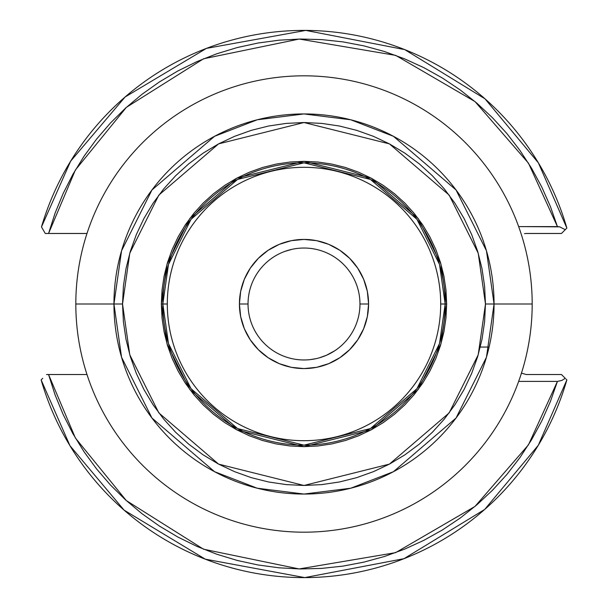 <?xml version="1.0" encoding="UTF-8"?>
<svg xmlns="http://www.w3.org/2000/svg" width="608" height="608" viewBox="0 0 608 608"><rect width="100%" height="100%" fill="white"/><g stroke="black" fill="none" stroke-linecap="round" stroke-linejoin="round"><path stroke-width="0.91" d="M161.34 304L167.048 343.946L189.871 389.591L236.869 429.871L304 446.66L371.131 429.871L418.129 389.591L440.952 343.946L446.66 304L445.17 304L439.523 343.528L416.936 388.702L370.432 428.556L304 445.162L237.568 428.556L191.064 388.702L168.477 343.528L162.83 304L161.34 304L162.032 290.016L164.084 276.169L167.481 262.588L172.201 249.409L178.19 236.748L185.387 224.74L193.724 213.499L203.125 203.125L213.499 193.724L224.74 185.387L236.748 178.19L249.409 172.201L262.588 167.481L276.169 164.084L290.016 162.024L304 161.34L317.984 162.024L331.831 164.084L345.412 167.481L358.591 172.201L371.252 178.19L383.26 185.387L394.501 193.724L404.875 203.125L414.276 213.499L422.613 224.74L429.81 236.748L435.799 249.409L440.519 262.588L443.916 276.169L445.968 290.016L446.66 304L445.968 317.984L443.916 331.831L440.519 345.412L435.799 358.591L429.81 371.245L422.613 383.253L414.276 394.501L404.875 404.875L394.501 414.276L383.26 422.613L371.252 429.81L358.591 435.799L345.412 440.511L331.831 443.916L317.984 445.968L304 446.66L290.016 445.968L276.169 443.916L262.588 440.511L249.409 435.799L236.748 429.81L224.74 422.613L213.499 414.276L203.125 404.875L193.724 394.501L185.387 383.253L178.19 371.245L172.201 358.591L167.481 345.412L164.084 331.831L162.032 317.984L161.34 304L162.83 304A141.17 141.17 0 0 1 304 162.83A141.17 141.17 0 0 1 445.17 304L440.694 304A136.694 136.694 0 0 0 304 167.306A136.694 136.694 0 0 0 167.306 304L162.83 304L167.306 304A136.694 136.694 0 0 1 304 167.306A136.694 136.694 0 0 1 440.694 304A136.694 136.694 0 0 1 304 440.694A136.694 136.694 0 0 1 167.306 304A136.694 136.694 0 0 0 304 440.694A136.694 136.694 0 0 0 440.694 304L445.17 304A141.17 141.17 0 0 1 304 445.162A141.17 141.17 0 0 1 162.83 304L168.477 264.472L191.064 219.298L237.568 179.444L304 162.83L370.432 179.444L416.936 219.298L439.523 264.472L445.17 304L446.66 304L440.952 264.054L418.129 218.401L371.131 178.121L304 161.34L236.869 178.121L189.871 218.401L167.048 264.054L161.34 304M285.084 251.324L291.939 249.348M272.992 257.404L272.437 257.777M320.697 357.42L321.731 357.086M316.046 358.659L310.308 359.609M239.423 304A64.577 64.577 0 0 1 304 239.423A64.577 64.577 0 0 1 368.577 304L359.966 304A55.966 55.966 0 0 0 304 248.034A55.966 55.966 0 0 0 248.034 304L239.423 304L240.662 291.399L244.34 279.285L250.306 268.12L258.339 258.332L268.12 250.306L279.285 244.332L291.399 240.662L304 239.423L316.601 240.662L328.715 244.332L339.88 250.306L349.661 258.332L357.694 268.12L363.66 279.285L367.338 291.399L368.577 304L367.338 316.601L363.66 328.715L357.694 339.88L349.661 349.661L339.88 357.694L328.715 363.66L316.601 367.338L304 368.577L291.399 367.338L279.285 363.66L268.12 357.694L258.339 349.661L250.306 339.88L244.34 328.715L240.662 316.601L239.423 304L248.034 304A55.966 55.966 0 0 1 304 248.034A55.966 55.966 0 0 1 359.966 304A55.966 55.966 0 0 1 304 359.966A55.966 55.966 0 0 1 248.034 304A55.966 55.966 0 0 0 304 359.966A55.966 55.966 0 0 0 359.966 304L368.577 304A64.577 64.577 0 0 1 304 368.577A64.577 64.577 0 0 1 239.423 304M532.182 304A228.182 228.182 0 0 1 304 532.182A228.182 228.182 0 0 1 75.818 304A228.182 228.182 0 0 0 304 532.182A228.182 228.182 0 0 0 532.182 304L494.053 304A190.053 190.053 0 0 1 304 494.053A190.053 190.053 0 0 1 113.947 304L75.818 304L113.947 304L121.547 357.215L151.954 418.03L214.563 471.694L257.214 488.209L304 494.053L350.786 488.209L393.437 471.694L456.046 418.03L486.453 357.215L494.053 304L485.473 304L478.215 354.814L449.175 412.885L389.401 464.124L304 485.473L218.599 464.124L158.825 412.885L129.785 354.814L122.527 304L113.947 304L122.527 304L123.401 321.784L126.016 339.401L130.34 356.676L136.344 373.449L143.952 389.546L153.11 404.822L163.719 419.125L175.682 432.318L188.875 444.281L203.178 454.89L218.454 464.041L234.551 471.656L251.324 477.66L268.599 481.984L286.216 484.599L304 485.473L321.784 484.599L339.401 481.984L356.676 477.66L373.449 471.656L389.546 464.041L404.822 454.89L419.125 444.281L432.318 432.318L444.281 419.125L454.89 404.822L464.048 389.546L471.656 373.449L477.66 356.676L481.984 339.401L484.599 321.784L485.473 304L484.599 286.208L481.984 268.599L477.66 251.317L471.656 234.551L464.048 218.454L454.89 203.178L444.281 188.875L432.318 175.682L419.125 163.719L404.822 153.11L389.546 143.952L373.449 136.336L356.676 130.34L339.401 126.016L321.784 123.401L304 122.527L286.216 123.401L268.599 126.016L251.324 130.34L234.551 136.336L218.454 143.952L203.178 153.11L188.875 163.719L175.682 175.682L163.719 188.875L153.11 203.178L143.952 218.454L136.344 234.551L130.34 251.317L126.016 268.599L123.401 286.208L122.527 304L129.785 253.186L158.825 195.115L218.599 143.876L304 122.527L389.401 143.876L449.175 195.115L478.215 253.186L485.473 304L494.053 304L486.453 250.785L456.046 189.962L393.437 136.298L350.786 119.791L304 113.939L257.214 119.791L214.563 136.298L151.954 189.962L121.547 250.785L113.947 304A190.053 190.053 0 0 1 304 113.939A190.053 190.053 0 0 1 494.053 304L532.182 304A228.182 228.182 0 0 0 304 75.818A228.182 228.182 0 0 0 75.818 304A228.182 228.182 0 0 1 304 75.818A228.182 228.182 0 0 1 532.182 304M72.322 374.52L69.517 374.52M68.681 374.52L67.83 374.52M70.969 233.48L69.517 233.48M68.681 233.48L67.83 233.48M537.031 233.48L540.17 233.48M41.139 379.909L69.973 445.74L124.1 510.135L205.268 559.162L304.752 577.6L404.008 558.668L484.652 509.481L538.285 445.307L566.861 379.909A273.6 273.6 0 0 1 41.139 379.909L42.75 378.305M539.311 374.52L537.464 374.52M539.319 374.52L540.17 374.52M86.99 233.48L48.564 233.48L55.062 213.172L63.171 193.45L72.838 174.443L84.01 156.271L96.596 139.065L110.534 122.922L125.719 107.95L142.059 94.248L159.448 81.905L177.772 71.007L196.916 61.613L216.752 53.785L237.15 47.576L257.99 43.031L279.118 40.181L300.413 39.034L321.731 39.604L342.935 41.884L363.88 45.866L384.446 51.513L404.487 58.801L423.875 67.67L442.487 78.075L460.203 89.946L476.908 103.2L492.495 117.747L506.859 133.509L519.916 150.374L531.567 168.234L541.743 186.968L550.384 206.462L557.43 226.594L518.647 226.594L559.717 226.852L557.43 226.594L528.474 163.18L475.038 101.604L395.709 55.381L299.212 39.049L203.581 58.771L126.365 107.358L75.392 169.997L48.564 233.48L86.99 233.48M518.647 381.406L557.43 381.406L550.384 401.538L541.743 421.032L531.567 439.766L519.916 457.626L506.859 474.491L492.495 490.246L476.908 504.8L460.203 518.054L442.487 529.925L423.875 540.322L404.487 549.199L384.446 556.487L363.88 562.134L342.935 566.116L321.731 568.396L300.413 568.966L279.118 567.819L257.99 564.961L237.15 560.416L216.752 554.215L196.916 546.387L177.772 536.993L159.448 526.087L142.059 513.745L125.719 500.05L110.534 485.078L96.596 468.935L84.01 451.729L72.838 433.557L63.171 414.55L55.062 394.828L48.564 374.52L86.99 374.52L46.535 374.52L48.564 374.52L75.377 437.98L126.327 500.597L203.505 549.191L299.121 568.944L395.626 552.642L474.992 506.434L528.458 444.843L557.43 381.406L561.8 380.464L565.25 378.305L561.465 374.52L526.156 374.52L561.465 374.52L565.25 378.305L561.8 380.464L557.43 381.406L518.647 381.406M42.97 229.505L41.481 226.928A273.6 273.6 0 0 1 566.861 228.091L565.25 229.695L559.717 226.852L565.25 229.695L561.465 233.48L526.156 233.48L561.465 233.48L566.436 228.517M322.916 356.676L326.397 355.292M334.788 350.74L326.481 355.254L319.276 357.846M335.008 350.588L335.555 350.223M45.273 233.48L48.564 233.48L45.273 233.48L43.29 230.052L45.273 233.48M287.356 250.564L286.269 250.914M298.384 248.315L297.669 248.391M521.459 373.13L526.156 374.52L521.368 373.069M524.476 233.647L526.156 233.48M566.436 379.483L565.942 378.989M42.21 228.198L43.29 230.052L42.21 228.198M566.861 228.091L538.392 162.868L485.002 98.83L404.723 49.613L305.794 30.408L206.408 48.397L125.081 97.006L70.65 161.158L41.481 226.928M480.29 347.054L489.113 347.054"/></g></svg>
